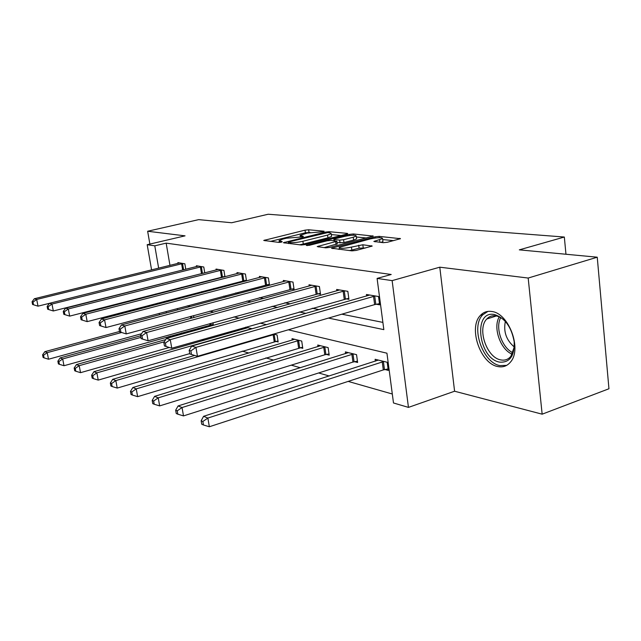 <?xml version="1.0" encoding="UTF-8"?>
<svg xmlns="http://www.w3.org/2000/svg" width="641" height="641" viewBox="0 0 641 641"><rect width="100%" height="100%" fill="white"/><g stroke="black" fill="none" stroke-linecap="round" stroke-linejoin="round"><path stroke-width="0.96" d="M323.625 231.697L324.13 231.217L308.633 229.766L305.036 230.159L263.731 240.447L278.955 242.41L281.575 242.122L282.184 241.609L279.035 240.591L282.977 239.069L286.383 238.228L302.816 236.858L303.369 236.361L300.124 235.359L307.223 233.084L323.625 231.697M491.695 311.486C487.248 310.837 483.506 312.111 480.486 315.324C468.058 327.327 480.237 363.591 497.769 366.54C502.929 367.597 507.199 366.075 510.581 361.949C522.223 348.984 508.65 312.984 491.695 311.486M383.278 242.683L387.452 242.242L400.465 238.684L379.151 236.385L375.129 236.817L331.453 248.219L351.949 250.863L356.148 250.423L372.173 246.072L362.822 244.774L351.428 247.097C343.776 248.62 339.698 248.708 339.185 247.378L370.386 238.885C377.982 237.386 382.044 237.298 382.589 238.612L373.855 241.441L383.278 242.683M597.244 257.201L608.95 388.758L542.15 414.182L528.184 278.05L597.244 257.201L519.322 249.854L564.328 237.034L268.186 214.238L231.657 222.748L198.654 219.639L147.646 231.249L185.041 235.848L147.19 244.702L154.785 245.815L166.163 243.139L391.21 274.484L377.092 278.418L392.132 280.622L408.453 407.396L393.486 402.965L386.94 353.199L288.306 329.803M528.184 278.05L439.79 267.185L392.132 280.622M346.677 234.117L347.799 233.677L347.342 233.396L329.113 231.689L325.388 232.098L283.37 242.707L301.278 244.998L305.164 244.582L346.677 234.117M353.327 233.957L373.262 236.096L329.795 247.402L325.756 247.835L317.199 246.585L336.837 241.248L331.036 240.383L327.134 240.808L309.307 245.319L306.278 245.407L349.457 234.382L353.327 233.957L353.495 235.207M147.646 231.249L149.874 244.069M565.963 254.253L564.328 237.034M166.163 243.139L169.969 265.398M173.599 280.51L174.208 280.63M192.957 284.388L194.295 284.652M213.621 288.522L215.785 288.955M235.704 292.937L238.813 293.562M259.381 297.68L263.571 298.514M284.82 302.768L290.245 303.858M312.231 308.257L319.082 309.627M341.845 314.186L382.885 322.399M177.998 263.419L177.861 262.618L184.848 263.796L185.77 269.284M202.836 273.178L203.301 273.258M196.507 266.608L196.362 265.743L203.782 267.001L204.751 272.89M222.868 276.76L224.078 276.976M216.185 269.997L216.033 269.068L223.933 270.406L224.951 276.752M244.221 280.582L246.272 280.95M237.154 273.611L236.994 272.609L245.423 274.036L246.497 280.894M267.033 284.668L269.484 285.109L268.395 277.914L259.373 276.391L259.541 277.473M291.455 289.043L294.091 289.516L292.993 282.072L283.322 280.438L283.498 281.607M317.672 293.738L320.508 294.251L319.402 286.535L309.018 284.78L309.202 286.054M345.884 298.794L348.936 299.339L347.839 291.343L336.645 289.452L336.846 290.838M376.331 304.243L379.632 304.836L378.535 296.527L366.444 294.483L366.652 296.014M181.523 332.967L182.268 334.017M201.947 339.634L204.134 340.259M242.202 351.132L248.828 353.023M265.871 357.894L273.651 360.114M291.278 365.154L300.381 367.75M318.641 372.966L329.234 375.995M348.175 381.403L392.308 394.007M177.341 308.513L177.581 309.94M193.878 317.551L193.55 315.596M211.338 324.747L213.365 325.267L212.956 322.752M224.646 322.175L225.135 322.038M245.824 328.376L245.639 327.206M252.217 328.761L245.775 327.166M275.694 341.341L278.154 341.982L277.088 334.939L273.643 334.081M300.148 347.654L302.784 348.327L301.711 341.052L292.04 338.648L292.256 340.115M326.373 354.417L329.21 355.146L328.128 347.614L317.744 345.034L317.976 346.621M354.577 361.692L357.622 362.477L356.548 354.665L345.371 351.893L345.611 353.624M384.977 369.528L388.27 370.378L387.204 362.277L375.129 359.281L375.386 361.179M439.79 267.185L454.589 391.226L542.15 414.182M454.589 391.226L408.453 407.396M181.667 333.849L170.57 336.942L168.96 336.469M328.496 318.08L383.839 329.634L377.092 278.418M162.317 283.37L162.918 283.49M181.419 287.352L182.733 287.633M201.803 291.615L203.934 292.064M223.605 296.166L226.674 296.807M246.985 301.054L251.12 301.919M272.121 306.302L277.481 307.424M299.211 311.959L305.981 313.377M154.785 245.815L158.656 268.178M159.425 314.795L159.176 313.361M157.582 304.227L157.406 303.241M155.891 294.548L155.787 293.955M151.588 269.917L147.19 244.702M164.416 301.406L164.585 302.384M166.163 311.494L166.412 312.928M170.418 336.06L170.57 336.942M266.576 324.65L260.046 323.104M239.109 318.136L233.949 316.918M213.741 312.127L209.767 311.181M190.249 306.55L187.3 305.853M168.423 301.374L166.38 300.893M310.076 232.491L305.412 232.787L270.366 241.417M341.116 235.519L331.349 234.566M327.655 232.619L289.187 241.817L288.586 242.338L290.718 242.586C294.027 242.795 298.081 242.354 302.881 241.264L327.559 235.095L331.221 233.669L329.859 232.827L327.655 232.619M299.563 244.798L303.281 244.037L302.881 241.264M331.525 235.84L331.597 236.401L327.944 237.835L303.281 244.037M356.38 237.002L366.492 237.987M324.058 247.634L337.198 243.892M353.239 237.242L356.252 236.056C355.699 234.854 351.813 234.967 344.594 236.393L335.011 238.813L333.841 239.277L334.281 239.566L339.65 240.119L343.584 239.694L353.239 237.242L353.616 240.071L356.636 238.877L356.564 238.34M353.616 240.071L343.977 242.538L337.03 242.635M380.938 242.45L382.965 241.521L382.893 240.912M349.473 250.583L351.829 250.062L351.428 247.097M365.498 247.979L359.104 248.163L351.829 250.062M339.41 249.02L338.368 249.293M393.606 240.631L382.717 239.574M119.522 331.493L44.83 351.677L47.218 352.646L48.516 359.224L141.557 333.729M43.54 355.234L42.586 354.842L43.107 357.462L44.061 357.862L43.54 355.234L47.218 352.646L121.63 332.487M42.586 354.842L44.83 351.677M48.516 359.224L44.061 357.862M182.949 263.475L36.697 299.451L34.342 298.746L179.728 262.93M49.445 303.313L38.019 306.166L36.697 299.451L32.987 302.095L32.05 301.799L32.579 304.483L33.524 304.771L32.987 302.095M33.524 304.771L38.019 306.166M34.342 298.746L32.05 301.799M499.563 362.117C478.354 358.567 472.778 310.068 494.331 314.531C504.828 317.8 511.446 326.87 514.194 341.749C514.555 356.1 509.683 362.886 499.563 362.117M505.525 321.534C502.448 318.353 499.243 316.462 495.91 315.869C492.288 315.316 489.243 316.366 486.783 319.002C476.856 328.689 486.703 357.678 500.741 359.897C504.828 360.707 508.209 359.505 510.901 356.276L514.338 346.797M514.314 347.013C506.262 340.123 503.281 331.581 505.372 321.373M487.905 311.406L482.777 314.787C470.414 326.718 482.505 362.702 499.94 365.602L506.67 365.37M140.619 335.788L60.134 357.91L62.682 358.944L64.004 365.723L213.229 324.402M58.876 361.612L57.866 361.195L58.395 363.896L59.405 364.328L58.876 361.612L62.682 358.944L140.908 337.39M57.866 361.195L60.134 357.91M64.004 365.723L59.405 364.328M165.642 339.61L76.471 364.561L79.196 365.666L80.542 372.669L169.304 347.47M75.253 368.423L74.172 367.974L74.709 370.77L75.798 371.227L75.253 368.423L79.196 365.666L164.312 341.781M74.172 367.974L76.471 364.561M80.542 372.669L75.798 371.227M201.763 266.656L51.977 304.05L49.461 303.297L198.341 266.079M204.743 272.834L53.323 310.973L51.977 304.05L48.139 306.775L47.138 306.462L47.682 309.226L48.684 309.547L48.139 306.775M48.684 309.547L53.323 310.973M49.461 303.297L47.138 306.462M221.786 270.037L68.307 308.962L65.614 308.153L218.148 269.42M224.895 276.399L69.685 316.117L68.307 308.962L64.332 311.782L63.259 311.446L63.812 314.306L64.885 314.643L64.332 311.782M64.885 314.643L69.685 316.117M65.614 308.153L63.259 311.446M247.883 327.687L93.955 371.676L96.871 372.862L98.233 380.097L189.728 353.616M92.785 375.714L91.623 375.233L92.168 378.118L93.33 378.607L92.785 375.714L96.871 372.862L251.777 328.657M91.623 375.233L93.955 371.676M98.233 380.097L93.33 378.607M194.68 355.451L112.704 379.312L115.837 380.586L117.223 388.077L277.994 340.916M111.59 383.534L110.34 383.014L110.901 386.002L112.151 386.531L111.59 383.534L115.837 380.586L274.628 334.33M110.34 383.014L112.704 379.312M117.223 388.077L112.151 386.531M294.62 339.289L132.863 387.517L136.237 388.895L137.647 396.651L302.616 347.19M131.822 391.947L130.476 391.387L131.044 394.487L132.383 395.048L131.822 391.947L136.237 388.895L299.075 340.395M130.476 391.387L132.863 387.517M137.647 396.651L132.383 395.048M243.131 273.643L85.798 314.226L82.913 313.361L239.245 272.986M246.392 280.197L87.2 321.63L85.798 314.226L81.671 317.135L80.526 316.782L81.087 319.739L82.232 320.099L81.671 317.135M82.232 320.099L87.2 321.63M82.913 313.361L80.526 316.782M265.935 277.497L104.579 319.875L101.478 318.946L261.784 276.8M269.356 284.251L106.005 327.543L104.579 319.875L100.292 322.896L99.059 322.511L99.627 325.572L100.861 325.957L100.292 322.896M100.861 325.957L106.005 327.543M101.478 318.946L99.059 322.511M290.357 281.623L124.803 325.965L121.453 324.955L285.91 280.87M293.955 288.594L126.245 333.913L124.803 325.965L120.34 329.089L119.002 328.681L119.587 331.846L120.917 332.27L120.34 329.089M120.917 332.27L126.245 333.913M121.453 324.955L119.002 328.681M320.516 345.723L154.593 396.362L158.239 397.853L159.665 405.897L324.811 354.769L329.033 353.92M153.632 401.018L152.189 400.417L152.758 403.63L154.209 404.239L153.632 401.018L158.239 397.853L325.299 346.909M152.189 400.417L154.593 396.362M159.665 405.897L154.209 404.239M316.574 286.054L146.629 332.527L143.015 331.437L311.79 285.245M320.364 293.249L148.095 340.788L146.629 332.527L141.973 335.78L140.539 335.331L141.124 338.624L142.566 339.081L141.973 335.78M142.566 339.081L148.095 340.788M143.015 331.437L140.539 335.331M348.351 352.63L178.094 405.937L182.044 407.54L183.494 415.905L352.959 362.061L357.438 361.147M177.237 410.833L175.666 410.184L176.251 413.517L177.821 414.182L177.237 410.833L182.044 407.54L353.503 353.912M175.666 410.184L178.094 405.937M183.494 415.905L177.821 414.182M344.786 290.822L170.274 339.642L166.356 338.464L339.634 289.956M348.792 298.265L171.756 348.223L170.274 339.642L165.41 343.023L163.848 342.534L164.449 345.964L166.011 346.452L165.41 343.023M166.011 346.452L171.756 348.223M166.356 338.464L163.848 342.534M378.35 360.082L203.59 416.313L207.876 418.06L209.343 426.762L383.31 369.921L388.077 368.936M202.852 421.49L201.146 420.776L201.731 424.246L203.445 424.967L202.852 421.49L207.876 418.06L383.911 361.46M201.146 420.776L203.59 416.313M209.343 426.762L203.445 424.967M375.233 295.966L195.954 347.366L191.691 346.084L369.673 295.028M379.48 303.666L374.64 304.611L197.468 356.316L195.954 347.366L190.874 350.891L189.175 350.363L189.776 353.928L191.475 354.465L190.874 350.891M191.475 354.465L197.468 356.316M191.691 346.084L189.175 350.363M301.502 237.09L301.366 236.152M280.357 242.346L280.213 241.385M265.11 240.808L264.981 239.966M305.412 232.787L305.036 230.159M309.01 232.387L308.633 229.766M284.74 243.075L284.612 242.218M325.484 232.803L325.388 232.098M329.258 232.771L329.113 231.689M347.414 233.885L347.342 233.396M288.77 243.548L288.586 242.338M290.894 243.788L290.718 242.586M327.944 237.835L327.559 235.095M372.838 236.329L372.766 235.784M318.553 246.993L318.425 246.096M336.052 244.566L335.66 241.713M307.223 245.623L307.143 245.062M349.609 235.487L349.457 234.382M334.45 240.744L334.281 239.566M340.034 242.955L339.65 240.119M343.977 242.538L343.584 239.694M375.097 241.857L374.985 240.992M379.961 242.346L379.624 239.79M359.104 248.163L358.704 245.215M363.215 247.73L362.822 244.774M371.74 246.312L371.66 245.719M332.799 248.652L332.671 247.73M375.281 237.979L375.129 236.817M379.32 237.667L379.151 236.385M400 238.933L399.92 238.34M190.818 318.385L190.489 316.43M191.739 318.136L191.411 316.181M182.541 263.547L183.598 269.829M181.603 263.747L182.669 270.061M512.255 354.209C500.421 349.682 492.697 327.431 499.259 316.91M500.685 317.648C495.052 327.831 502.047 347.967 512.928 352.766M209.976 325.035L209.751 323.641M210.929 324.819L210.689 323.385M201.346 266.728L202.42 273.25M200.385 266.928L201.458 273.451M221.353 270.117L222.435 276.84M220.368 270.326L221.449 277.048M274.22 341.669L273.146 334.65M275.245 341.429L274.172 334.41M298.626 347.991L297.552 340.74M299.684 347.734L298.61 340.483M242.683 273.723L243.78 280.662M241.673 273.939L242.763 280.886M265.478 277.577L266.576 284.756M264.437 277.809L265.534 284.981M289.884 281.711L290.99 289.131M288.811 281.944L289.916 289.371M324.811 354.769L323.729 347.262M325.9 354.505L324.819 346.997M316.085 286.142L317.191 293.826M314.979 286.391L316.085 294.075M352.959 362.061L351.885 354.281M354.08 361.78L353.007 354.008M344.281 290.918L345.387 298.882M343.143 291.174L344.249 299.147M383.31 369.921L382.236 361.845M384.464 369.625L383.39 361.556M374.713 296.062L375.81 304.339M373.543 296.334L374.64 304.611M480.486 315.324L483.026 314.531M300.381 237.154L300.196 235.872M279.316 242.426L279.115 241.104M288.522 243.516L288.338 242.274M331.597 236.401L331.221 233.669M337.23 244.093L336.837 241.248M356.636 238.877L356.252 236.056M334.041 240.704L333.873 239.47M382.965 241.521L382.589 238.612M339.466 249.421L339.265 247.979M496.382 315.957L486.783 319.002M512.055 355.883L510.901 356.276"/></g></svg>

